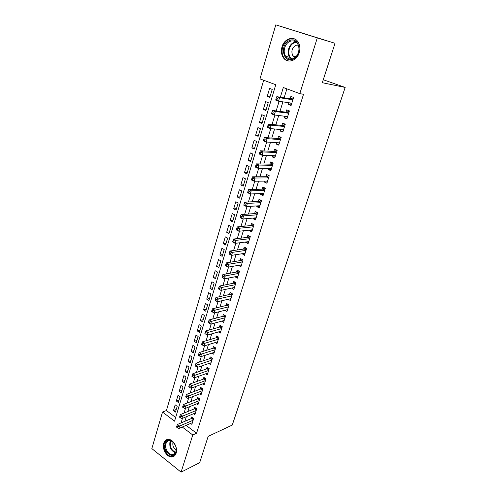 <?xml version="1.0" encoding="UTF-8"?>
<svg xmlns="http://www.w3.org/2000/svg" width="497" height="497" viewBox="0 0 497 497"><rect width="100%" height="100%" fill="white"/><g stroke="black" fill="none" stroke-linecap="round" stroke-linejoin="round"><path stroke-width="0.75" d="M299.244 52.645C296.939 60.988 287.297 63.889 283.34 57.664C281.333 54.577 280.886 50.986 281.992 46.892C284.191 38.455 294.199 35.337 298.15 42.09C299.989 45.184 300.35 48.7 299.244 52.645M176.162 453.109C175.311 455.6 173.782 456.873 171.564 456.942C166.681 457.147 161.842 448.679 163.693 443.268C164.563 440.659 166.172 439.367 168.52 439.385C173.323 439.367 178.038 447.772 176.162 453.109M275.792 24.85L335.028 43.295L322.304 82.713L345.16 87.429L232.261 425.072L208.168 436.366L199.664 462.713L181.094 472.15L151.84 448.598L162.525 412.056L174.553 421.176L275.779 84.732L259.987 78.88L275.792 24.85L317.291 37.909L299.809 93.647L283.309 87.528L280.351 97.226M263.677 80.247L166.42 410.528L162.525 412.056M288.931 102.755L288.384 104.507L291.087 105.544L293.609 97.443L290.888 96.418L290.161 98.785M284.75 116.23L284.253 117.845L286.931 118.907L289.416 110.912L286.726 109.862L286.005 112.198M280.631 129.537L280.178 131.009L282.824 132.103L285.278 124.207L282.613 123.132L281.905 125.437M276.562 142.67L276.146 144.012L278.767 145.13L281.196 137.334L278.556 136.228L277.854 138.508M272.542 155.642L272.17 156.847L274.766 157.99L277.158 150.293L274.549 149.168L273.853 151.411M268.579 168.446L268.243 169.527L270.815 170.688L273.176 163.091L270.592 161.941L269.908 164.159M264.659 181.088L264.367 182.045L266.908 183.231L269.244 175.727L266.684 174.553L266.007 176.739M260.795 193.575L260.534 194.408L263.056 195.619L265.361 188.208L262.826 187.009L262.155 189.171M256.974 205.901L256.75 206.622L259.248 207.852L261.528 200.527L259.018 199.309L258.353 201.447M253.203 218.084L253.016 218.68L255.483 219.935L257.738 212.704L255.253 211.461L254.594 213.573M249.475 230.111L249.32 230.602L251.768 231.875L253.992 224.725L251.532 223.47L250.886 225.551M245.791 241.996L245.673 242.374L248.096 243.667L250.295 236.609L247.86 235.323L247.22 237.386M242.157 253.731L244.474 255.315L246.642 248.345L244.232 247.04L243.598 249.078M238.566 265.33L240.89 266.827L243.033 259.937L240.641 258.614L240.02 260.627M235.013 276.792L237.349 278.202L239.467 271.393L237.1 270.057L236.485 272.045M231.559 288.098L233.851 289.44L235.945 282.712L233.596 281.358L232.987 283.321M228.229 299.256L230.391 300.548L232.466 293.901L230.136 292.528L229.533 294.466M224.93 310.277L226.974 311.532L229.024 304.959L226.719 303.568L226.123 305.487M221.662 321.174L223.6 322.379L225.619 315.887L223.339 314.477L222.749 316.372M218.419 331.934L220.258 333.108L222.258 326.684L219.997 325.262L219.413 327.138M215.207 342.57L216.959 343.713L218.935 337.364L216.692 335.922L216.12 337.78M212.026 353.087L213.698 354.193L215.648 347.919L213.43 346.465L212.859 348.298M208.877 363.481L210.473 364.556L212.405 358.349L210.2 356.883L209.641 358.697M205.758 373.756L207.28 374.8L209.194 368.668L207.007 367.184L206.454 368.979M202.67 383.914L204.13 384.933L206.019 378.869L203.851 377.372L203.304 379.143M199.614 393.959L201.012 394.953L202.875 388.952L200.732 387.443L200.192 389.194M196.588 403.887L197.924 404.862L199.775 398.929L197.644 397.407L197.11 399.141M193.588 413.709L194.88 414.66L196.7 408.795L194.594 407.254L194.066 408.969M176.255 409.478L173.459 410.59L175.174 404.85L177.193 406.347L175.472 412.094L173.459 410.59M179.119 399.936L176.323 401.004L178.05 395.208L180.088 396.693L178.348 402.495L176.323 401.004M182.008 390.288L179.212 391.319L180.964 385.455L183.014 386.927L181.256 392.798L179.212 391.319M184.934 380.534L182.132 381.528L183.902 375.602L185.977 377.055L184.194 382.994L182.132 381.528M187.891 370.675L185.089 371.626L186.878 365.63L188.966 367.078L187.17 373.079L185.089 371.626M190.879 360.71L188.077 361.617L189.885 355.554L191.991 356.989L190.177 363.052L188.077 361.617M193.898 350.633L191.096 351.491L192.923 345.365L195.054 346.782L193.215 352.92L191.096 351.491M196.955 340.445L194.153 341.259L195.998 335.065L198.148 336.463L196.284 342.669L194.153 341.259M200.042 330.138L197.241 330.909L199.111 324.64L201.273 326.032L199.396 332.307L197.241 330.909M203.167 319.72L200.366 320.441L202.254 314.104L204.441 315.477L202.534 321.826L200.366 320.441M206.33 309.184L203.522 309.855L205.435 303.443L207.64 304.804L205.715 311.221L203.522 309.855M209.523 298.523L206.721 299.151L208.653 292.665L210.877 294.007L208.933 300.499L206.721 299.151M212.753 287.744L209.951 288.316L211.908 281.762L214.151 283.085L212.182 289.652L209.951 288.316M216.021 276.841L213.219 277.363L215.201 270.728L217.462 272.033L215.474 278.68L213.219 277.363M219.332 265.808L216.53 266.28L218.531 259.564L220.817 260.857L218.798 267.579L216.53 266.28M222.675 254.65L219.873 255.067L221.904 248.276L224.209 249.544L222.165 256.346L219.873 255.067M226.06 243.362L223.259 243.723L225.315 236.852L227.638 238.1L225.576 244.984L223.259 243.723M229.484 231.944L226.688 232.242L228.763 225.29L231.111 226.52L229.024 233.484L226.688 232.242M232.95 220.382L230.154 220.625L232.254 213.586L234.627 214.803L232.509 221.848L230.154 220.625M236.46 208.69L233.665 208.87L235.789 201.751L238.181 202.944L236.044 210.076L233.665 208.87M240.008 196.855L237.212 196.974L239.361 189.767L241.778 190.941L239.616 198.16L237.212 196.974M243.598 184.872L240.809 184.927L242.983 177.634L245.425 178.79L243.232 186.095L240.809 184.927M247.233 172.751L244.443 172.745L246.649 165.358L249.109 166.489L246.891 173.888L244.443 172.745M250.91 160.481L248.127 160.401L250.358 152.927L252.843 154.033L250.6 161.525L248.127 160.401M254.638 148.056L251.855 147.913L254.116 140.347L256.626 141.428L254.352 149.013L251.855 147.913M258.409 135.482L255.626 135.265L257.918 127.605L260.453 128.661L258.148 136.34L255.626 135.265M262.23 122.747L259.453 122.461L261.764 114.701L264.329 115.739L262 123.511L259.453 122.461M266.094 109.856L263.317 109.495L265.665 101.636L268.25 102.649L265.889 110.52L263.317 109.495M166.42 410.528L175.665 417.492M269.834 97.369L272.226 89.392L269.616 88.41L267.237 96.368L269.834 97.369M186.12 425.37L196.57 433.235L303.518 94.287L299.809 93.647M286.887 88.851L284.135 97.828M282.905 101.854L279.966 111.415M278.711 115.503L275.854 124.822M274.58 128.978L271.797 138.06M270.498 142.279L267.784 151.131M266.473 155.412L263.826 164.029M262.497 168.371L259.919 176.77M258.57 181.169L256.061 189.351M254.694 193.805L252.252 201.77M250.867 206.28L248.488 214.039M247.09 218.599L244.772 226.16M243.356 230.77L241.101 238.125M239.666 242.785L237.473 249.954M236.025 254.657L233.888 261.633M232.428 266.386L230.347 273.17M228.875 277.972L226.849 284.576M225.365 289.416L223.395 295.839M221.898 300.722L219.978 306.972M218.469 311.899L216.605 317.981M215.083 322.938L213.269 328.852M211.734 333.854L209.97 339.6M208.423 344.638L206.709 350.223M205.155 355.299L203.49 360.729M201.919 365.835L200.303 371.11M198.725 376.254L197.154 381.379M195.57 386.548L194.041 391.524M192.445 396.73L190.96 401.564M189.357 406.801L187.916 411.485M186.3 416.753L184.909 421.301M190.624 423.425L191.861 424.351L193.668 418.549L191.575 417.002L191.053 418.691M345.16 87.429L323.261 79.75M335.028 43.295L317.291 37.909M196.57 433.235L192.755 434.968L181.094 472.15M182.275 427.029L192.755 434.968M279.115 101.282L276.177 110.924M274.922 115.049L272.058 124.443M270.778 128.63L267.989 137.781M266.69 142.036L263.975 150.951M262.658 155.263L260.012 163.954M258.676 168.328L256.098 176.789M254.744 181.219L252.234 189.463M250.867 193.948L248.419 201.975M247.034 206.516L244.648 214.331M243.25 218.928L240.927 226.539M239.517 231.18L237.255 238.591M235.827 243.288L233.627 250.5M232.18 255.241L230.043 262.261M228.583 267.044L226.495 273.878M225.023 278.711L222.998 285.359M221.513 290.236L219.544 296.703M218.04 301.617L216.127 307.91M214.611 312.868L212.747 318.981M211.225 323.976L209.411 329.927M207.876 334.959L206.112 340.743M204.565 345.813L202.857 351.435M201.297 356.542L199.632 362.002M198.067 367.14L196.445 372.452M194.874 377.621L193.302 382.777M191.712 387.983L190.189 392.984M188.593 398.221L187.108 403.079M185.505 408.348L184.064 413.063M182.455 418.356L181.057 422.935M270.008 96.797L267.237 96.368M237.945 276.282L234.994 276.854M241.461 264.988L238.51 265.497M245.021 253.557L242.07 254.004M248.618 241.989L245.673 242.374M252.265 230.279L249.32 230.602M255.955 218.431L253.016 218.68M259.689 206.435L256.75 206.622M263.466 194.29L260.534 194.408M267.293 182.001L264.367 182.045M271.163 169.552L268.243 169.527M275.089 156.953L272.17 156.847M279.059 144.192L276.146 144.012M283.085 131.27L280.178 131.009M287.154 118.18L284.253 117.845M291.279 104.929L288.384 104.507M193.321 419.667L191.662 418.437L177.466 424.457L179.572 426.053L193.14 420.245M177.677 426.761L176.833 426.115L176.534 427.103L177.379 427.749L177.677 426.761L179.572 426.053L178.821 428.52L192.389 422.661M191.662 418.437L192.587 417.747M177.466 424.457L176.833 426.115M177.379 427.749L178.821 428.52M175.932 452.152C173.664 460.415 162.463 451.431 165.147 443.647C167.259 435.347 178.665 444.194 175.932 452.152M174.217 443.473C172.888 441.734 171.409 440.808 169.775 440.677C167.905 440.671 166.619 441.709 165.93 443.784C164.445 448.108 168.303 454.873 172.21 454.718C173.993 454.674 175.23 453.649 175.913 451.649L176.106 448.014M173.024 442.162L172.956 442.38C172.422 445.679 173.503 448.157 176.211 449.828M167.178 439.516L164.358 443.02C162.519 448.393 167.321 456.799 172.167 456.588L174.074 456.171M292.391 59.373C282.358 63.02 279.792 43.419 289.919 40.425C300.07 36.48 302.679 56.608 292.391 59.373M290.391 41.232C285.017 42.817 282.29 51.763 285.732 56.316C287.539 58.721 289.85 59.534 292.677 58.764C297.952 57.341 300.884 48.557 297.591 43.86C295.74 41.257 293.342 40.381 290.391 41.232M298.231 45.072L296.2 45.264C291.981 47.724 290.869 51.259 292.87 55.85L294.969 57.546M294.764 39.033L289.739 39.021C283.054 41.009 279.705 52.135 283.998 57.764C285.315 59.597 286.999 60.696 289.055 61.056M196.346 409.938L194.675 408.72L180.473 414.535L182.598 416.119L196.172 410.51M180.691 416.821L179.846 416.182L179.541 417.182L180.392 417.822L180.691 416.821L182.598 416.119L181.84 418.611L195.408 412.951M194.675 408.72L195.632 408.012M180.473 414.535L179.846 416.182M180.392 417.822L181.84 418.611M199.409 400.11L197.719 398.898L183.517 404.496L185.661 406.074L199.235 400.663M183.747 406.77L182.89 406.136L182.579 407.149L183.436 407.782L183.747 406.77L185.661 406.074L184.89 408.596L198.465 403.135M197.719 398.898L198.713 398.172M183.517 404.496L182.89 406.136M183.436 407.782L184.89 408.596M202.503 390.164L200.8 388.965L186.592 394.351L188.754 395.91L202.329 390.71M186.829 396.606L185.965 395.979L185.654 396.997L186.524 397.625L186.829 396.606L188.754 395.91L187.978 398.457L201.552 393.208M200.8 388.965L201.832 388.219M186.592 394.351L185.965 395.979M186.524 397.625L187.978 398.457M205.628 380.112L203.913 378.919L189.705 384.082L191.885 385.629L205.466 380.64M189.953 386.318L189.077 385.703L188.767 386.734L189.637 387.356L189.953 386.318L191.885 385.629L191.103 388.207L204.677 383.168M203.913 378.919L204.988 378.155M189.705 384.082L189.077 385.703M189.637 387.356L191.103 388.207M208.796 369.942L207.063 368.768L192.848 373.701L195.054 375.229L208.634 370.464M193.109 375.918L192.233 375.303L191.917 376.347L192.793 376.962L193.109 375.918L195.054 375.229L194.259 377.838L207.839 373.017M207.063 368.768L208.181 367.979M192.848 373.701L192.233 375.303M192.793 376.962L194.259 377.838M211.995 359.66L210.25 358.492L196.035 363.195L198.26 364.711L211.84 360.163M196.309 365.394L195.42 364.786L195.097 365.842L195.986 366.451L196.309 365.394L198.26 364.711L197.452 367.351L211.032 362.748M210.25 358.492L211.405 357.685M196.035 363.195L195.42 364.786M195.986 366.451L197.452 367.351M215.232 349.261L213.468 348.105L199.254 352.566L201.496 354.069L215.077 349.751M199.539 354.746L198.645 354.144L198.315 355.218L199.216 355.821L199.539 354.746L201.496 354.069L200.682 356.74L214.263 352.367M213.468 348.105L214.673 347.279M199.254 352.566L198.645 354.144M199.216 355.821L200.682 356.74M218.506 338.743L216.729 337.6L202.515 341.812L204.776 343.297L218.357 339.221M202.807 343.974L201.906 343.377L201.577 344.464L202.478 345.061L202.807 343.974L204.776 343.297L203.956 345.999L217.537 341.861M216.729 337.6L217.978 336.749M202.515 341.812L201.906 343.377M202.478 345.061L203.956 345.999M221.817 328.101L220.028 326.97L205.814 330.934L208.094 332.4L221.674 328.56M206.118 333.077L208.094 332.4L207.261 335.14L204.876 333.58L205.783 334.17L206.118 333.077L205.205 332.487L204.876 333.58M220.842 331.238L207.261 335.14L205.783 334.17M220.028 326.97L221.327 326.1M205.814 330.934L205.205 332.487M225.172 317.334L223.358 316.216L209.15 319.919L211.455 321.373L225.029 317.782M209.467 322.044L211.455 321.373L210.61 324.143L208.212 322.572L209.131 323.156L209.467 322.044L208.547 321.46L208.212 322.572M224.184 320.49L210.61 324.143L209.131 323.156M223.358 316.216L224.712 315.328M209.15 319.919L208.547 321.46M228.558 306.444L226.731 305.338L212.523 308.78L214.853 310.215L228.421 306.879M212.859 310.88L214.853 310.215L214.002 313.017L211.585 311.426L212.517 312.004L212.859 310.88L211.927 310.308L211.585 311.426M227.57 309.619L214.002 313.017L212.517 312.004M226.731 305.338L228.142 304.425M212.523 308.78L211.927 310.308M231.987 295.423L230.142 294.336L215.947 297.504L218.295 298.921L231.857 295.845M216.288 299.585L218.295 298.921L217.431 301.76L215.083 300.337L215.94 300.722L216.288 299.585L215.344 299.014L215.002 300.151M230.993 298.616L217.431 301.76L215.94 300.722M230.142 294.336L231.608 293.398M215.947 297.504L215.344 299.014M235.46 284.278L233.596 283.197L219.401 286.092L221.774 287.496L235.329 284.682M219.755 288.148L221.774 287.496L220.898 290.366L218.531 288.956L219.407 289.297L219.755 288.148L218.81 287.589L218.463 288.738M234.46 287.483L220.898 290.366L219.407 289.297M233.596 283.197L235.124 282.24M219.401 286.092L218.81 287.589M238.97 272.996L237.094 271.934L222.904 274.543L225.296 275.922L238.846 273.381M223.271 276.574L225.296 275.922L224.414 278.829L222.022 277.444L222.917 277.742L223.271 276.574L222.314 276.021L221.96 277.183M237.964 276.22L224.414 278.829L222.917 277.742M237.094 271.934L238.684 270.952M222.904 274.543L222.314 276.021M242.604 261.323L240.933 260.397L242.524 261.571L240.629 260.527L226.446 262.851L228.862 264.211L242.406 261.95M226.831 264.858L228.862 264.211L227.968 267.15L225.557 265.783L226.47 266.038L226.831 264.858L225.862 264.311L225.508 265.491M241.511 264.82L227.968 267.15L226.47 266.038M240.933 260.397L242.287 259.521M226.446 262.851L225.862 264.311M246.121 250.028L244.207 248.991L230.036 251.01L232.478 252.352L246.009 250.382M230.428 252.998L232.478 252.352L231.571 255.334L229.136 253.986L229.092 253.65L230.068 254.191L230.428 252.998L229.452 252.457L229.092 253.65M245.102 253.29L231.571 255.334L230.068 254.191M244.207 248.991L245.934 247.96M230.036 251.01L229.452 252.457M249.761 238.33L247.829 237.311L233.665 239.026L236.131 240.349L249.656 238.672M234.075 240.989L236.131 240.349L235.211 243.362L232.758 242.039L232.726 241.666L233.708 242.194L234.075 240.989L233.093 240.455L232.726 241.666M248.736 241.61L235.211 243.362L233.708 242.194M247.829 237.311L249.631 236.255M233.665 239.026L233.093 240.455M253.445 226.495L251.494 225.495L237.342 226.893L239.834 228.198L253.346 226.818M237.765 228.825L239.834 228.198L238.902 231.248L236.423 229.943L236.404 229.527L237.398 230.049L237.765 228.825L236.771 228.303L236.404 229.527M252.414 229.794L238.902 231.248L237.398 230.049M251.494 225.495L253.377 224.414M237.342 226.893L236.771 228.303M257.173 214.518L255.203 213.53L241.07 214.611L243.58 215.884L257.079 214.816M241.505 216.512L243.58 215.884L242.642 218.978L240.132 217.692L240.126 217.239L241.132 217.754L241.505 216.512L240.498 216.002L240.126 217.239M256.141 217.829L242.642 218.978L241.132 217.754M255.203 213.53L257.173 212.424M241.07 214.611L240.498 216.002M260.95 202.385L258.956 201.415L244.841 202.167L247.376 203.422L260.857 202.67M245.294 204.043L247.376 203.422L246.425 206.553L243.89 205.292L243.897 204.795L244.909 205.298L245.294 204.043L244.275 203.54L243.897 204.795M259.906 205.733L246.425 206.553L244.909 205.298M258.956 201.415L261.024 200.285M244.841 202.167L244.275 203.54M264.771 190.109L262.758 189.152L248.655 189.568L251.221 190.798L264.684 190.376M249.127 191.413L251.221 190.798L250.258 193.973L247.699 192.73L247.717 192.19L248.742 192.687L249.127 191.413L248.102 190.923L247.717 192.19M263.727 193.463L250.258 193.973L248.742 192.687M262.758 189.152L264.926 187.996M248.655 189.568L248.102 190.923M268.641 177.677L266.609 176.739L252.526 176.808L255.116 178.013L268.56 177.92M253.01 178.622L255.116 178.013L254.135 181.225L251.557 180.013L251.581 179.423L252.619 179.908L253.01 178.622L251.973 178.137L251.581 179.423M267.591 181.051L254.135 181.225L252.619 179.908M266.609 176.739L268.877 175.559M252.526 176.808L251.973 178.137M272.555 165.085L270.511 164.172L256.446 163.88L259.061 165.066L272.486 165.315M256.943 165.669L259.061 165.066L258.067 168.315L255.458 167.129L255.501 166.495L256.545 166.973L256.943 165.669L255.893 165.19L255.501 166.495M271.499 168.477L258.067 168.315L256.545 166.973M270.511 164.172L272.89 162.96M271.393 168.825L270.989 168.471M256.446 163.88L255.893 165.19M276.525 152.337L274.456 151.442L260.409 150.784L263.056 151.945L276.462 152.542M260.925 152.542L263.056 151.945L262.049 155.244L259.415 154.076L259.471 153.393L260.527 153.865L260.925 152.542L259.869 152.076L259.471 153.393M275.462 155.754L262.049 155.244L260.527 153.865M274.456 151.442L276.953 150.206M275.319 156.213L274.785 155.723M260.409 150.784L259.869 152.076M280.544 139.427L278.45 138.551L264.429 137.52L267.1 138.657L280.488 139.614M264.963 139.247L267.1 138.657L266.088 141.993L263.422 140.856L263.491 140.123L264.559 140.583L264.963 139.247L263.895 138.787L263.491 140.123M279.476 142.863L266.088 141.993L264.559 140.583M278.45 138.551L281.085 137.284M279.289 143.447L278.631 142.807M264.429 137.52L263.895 138.787M284.613 126.356L282.501 125.492L268.504 124.082L271.2 125.188L284.564 126.518M269.057 125.772L271.2 125.188L270.175 128.574L267.479 127.456L267.566 126.679L268.641 127.126L269.057 125.772L267.976 125.325L267.566 126.679M283.538 129.804L270.175 128.574L268.641 127.126M282.501 125.492L285.272 124.2M283.315 130.512L282.532 129.711M268.504 124.082L267.976 125.325M288.732 113.111L286.601 112.272L272.629 110.464L275.357 111.545L288.689 113.248M273.201 112.123L275.357 111.545L274.313 114.975L271.592 113.888L271.691 113.061L272.785 113.496L273.201 112.123L272.107 111.688L271.691 113.061M287.651 116.584L274.313 114.975L272.785 113.496M286.601 112.272L289.384 111.017M287.39 117.416L286.489 116.441M272.629 110.464L272.107 111.688M292.907 99.692L290.757 98.878L276.81 96.666L279.569 97.716L292.876 99.81M277.401 98.288L279.569 97.716L278.513 101.195L275.76 100.133L275.872 99.257L276.978 99.68L277.401 98.288L276.295 97.866L275.872 99.257M291.82 103.19L278.513 101.195L276.978 99.68M290.757 98.878L293.541 97.673M291.522 104.153L290.497 102.991M276.81 96.666L276.295 97.866M193.426 419.325L191.966 418.244M175.441 452.761C171.08 450.86 169.247 447.269 169.943 441.988L170.465 440.771M170.918 440.895L170.483 441.945C169.8 446.946 171.527 450.406 175.658 452.326M291.435 59.031L289.67 57.279C286.247 52.763 288.962 43.891 294.317 42.332L295.858 42.015M296.342 42.4L294.727 42.717C288.446 44.488 286.595 55.894 292.043 58.932M196.452 409.603L194.979 408.534M199.508 399.774L198.023 398.712M202.602 389.841L201.105 388.784M205.727 379.789L204.224 378.745M208.895 369.625L207.373 368.594M212.095 359.35L210.554 358.325M215.325 348.956L213.778 347.937M218.599 338.438L217.04 337.438M221.91 327.803L220.333 326.809M225.259 317.049L223.669 316.061M228.645 306.164L227.042 305.189M232.074 295.15L230.453 294.187M235.541 284.004L233.907 283.06M239.051 272.735L237.398 271.797M246.195 249.774L244.512 248.867M249.836 238.088L248.133 237.193M253.513 226.259L251.799 225.377M257.241 214.288L255.514 213.418M261.018 202.167L259.266 201.316M264.833 189.891L263.068 189.059M268.703 177.472L266.92 176.646M272.617 164.892L270.815 164.085M276.58 152.15L274.766 151.361M280.6 139.247L278.761 138.477M284.663 126.182L282.812 125.43M288.782 112.949L286.912 112.21M292.957 99.543L291.062 98.822M283.34 57.664L284.048 57.838M174.994 453.407L172.21 454.718M292.87 55.85L295.995 56.633M289.67 57.279L285.732 56.316M246.127 250.003L244.238 248.985M249.767 238.305L247.873 237.305M253.458 226.458L251.557 225.483M257.185 214.468L255.284 213.517M260.962 202.329L259.055 201.403M264.789 190.047L262.876 189.14M268.66 177.603L266.74 176.721M272.58 165.01L270.66 164.147M276.549 152.256L274.624 151.417M280.569 139.34L278.637 138.526M284.638 126.263L282.7 125.474M288.763 113.012L286.819 112.247M292.938 99.593L290.987 98.853"/></g></svg>

